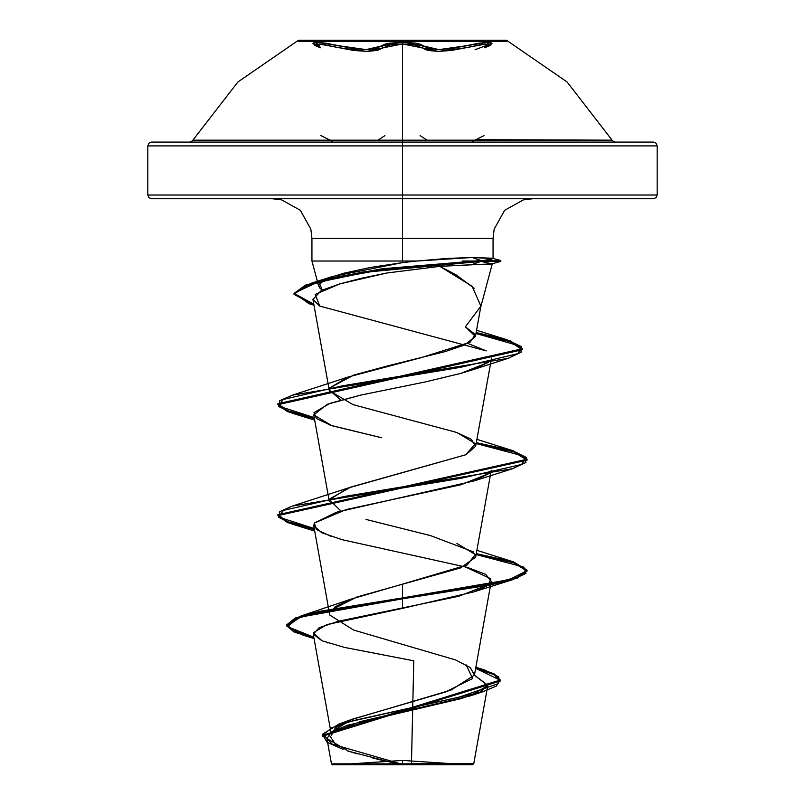 <?xml version="1.0" encoding="UTF-8"?>
<svg xmlns="http://www.w3.org/2000/svg" width="805" height="805" viewBox="0 0 805 805"><rect width="100%" height="100%" fill="white"/><g stroke="black" fill="none" stroke-linecap="round" stroke-linejoin="round"><path stroke-width="1.21" d="M402.5 129.504L402.52 44.003L383.24 47.777L381.54 45.976L402.5 42.192L423.49 45.966L421.8 47.767L414.897 45.02L402.52 44.003L390.133 45.02L383.24 47.777L381.54 45.976L366.144 49.628L340.435 45.976L339.549 47.777L353.435 50.403L366.828 51.429L377.364 50.403L383.24 47.777L366.828 51.429L339.549 47.777L319.887 44.164L314.051 44.617L320.259 47.767L319.565 45.996L315.51 42.192L340.435 45.976L339.549 47.777L322.765 44.466L315.419 44.054L314.051 44.627L314.554 45.251L320.259 47.767L319.565 45.996L312.883 43.218L315.51 42.192L326.357 43.218L353.496 48.592L366.144 49.628L376.056 48.592L384.277 44.416L389.036 43.218L402.5 42.192L402.5 41.236L298.494 41.236L402.5 41.236L402.5 40.25L298.494 40.25L402.5 40.25L402.5 140.201L402.5 131.255L402.5 140.201L612.112 140.201L475.624 139.718M506.506 41.236L506.506 40.25L298.494 40.25L237.918 82.019L192.888 140.201L402.5 140.201L402.5 40.25L506.506 40.25L402.5 40.25L402.5 41.236L506.506 41.236L298.494 41.236L402.5 41.236L402.5 42.192L415.984 43.208L420.753 44.416L423.49 45.966L438.876 49.608L464.566 45.966L465.441 47.767L438.182 51.419L421.8 47.767L427.666 50.393L438.182 51.419L451.575 50.393L465.441 47.767L464.566 45.966L489.47 42.192L485.395 46.006L484.701 47.777L490.426 45.251L490.929 44.627L489.561 44.054L482.215 44.466L465.441 47.767L485.083 44.164L490.929 44.617L484.701 47.777L485.395 46.006L492.097 43.218L489.47 42.192L478.623 43.218L451.504 48.582L438.876 49.608L428.985 48.582L423.49 45.966L421.8 47.767L402.52 44.003M378.722 139.708L384.931 135.632M329.305 139.688L330.281 140.201M648.649 142.133L402.5 142.133L402.5 145.866L402.5 142.133L189.618 142.133L191.52 141.61L192.888 140.201L402.5 140.201L402.5 145.866L657.202 145.866L402.5 145.866L402.5 198.734L653.469 198.734L648.649 198.734L653.469 198.734L656.115 197.638L657.202 195.001L402.5 195.001L657.202 195.001L657.202 145.866L656.115 143.23L653.469 142.133L151.531 142.133L156.351 142.133L151.531 142.133L148.885 143.23L147.798 145.866L402.5 145.866L402.5 195.001L147.798 195.001L402.5 195.001L402.5 145.866L147.798 145.866L402.5 145.866L402.5 142.133L156.351 142.133M342.034 764.75L402.5 764.75L332.324 764.75L402.5 764.75L337.053 764.75L402.5 760.433L402.5 764.75L467.947 764.75L402.5 760.433L402.5 764.75L472.676 764.75L467.333 764.75L472.676 764.75L473.702 763.724L402.5 763.804L402.5 764.75L402.5 763.804L473.692 763.724L411.436 763.663L473.702 763.724L487.82 685.307L480.203 691.968L461.114 698.629L347.327 725.255L331.529 731.916L326.89 738.577L348.766 751.256L397.187 763.945M416.859 261.001L311.938 261.001L402.5 261.001L402.5 262.581L332.395 276.467L319.384 283.269L322.302 290.082L320.058 288.341L318.589 285.272L325.23 279.234L343.433 273.308L370.421 267.481L402.5 262.581L402.5 238.361L493.063 238.361L402.5 238.361L402.5 198.734L402.5 238.361L311.938 238.361L402.5 238.361L402.5 261.001L311.938 261.001L402.5 261.001L402.5 238.361L402.5 261.001L416.859 261.001L447.359 258.395L472.213 257.499L493.063 258.636L481.159 261.001L462.432 261.001L481.159 261.001L491.583 259.23M480.877 261.474L492.016 263.799L439.812 266.395L456.043 274.797L474.185 288.311M489.521 584.219L458.639 596.294L338.402 621.259L319.223 627.699L313.256 634.149L331.419 735.116L335.514 727.609L349.843 720.103L450.951 690.066L474.407 675.053L470.241 667.546L455.741 660.04L353.465 630.013L329.768 615L313.719 525.796L321.688 532.729L341.964 539.662L467.524 567.404L485.737 574.337L491.281 581.27L474.407 675.053M331.429 609.898L356.917 597.018L460.561 567.968L475.654 557.171L473.239 551.787L430.574 535.597L365.943 519.436M329.778 498.879L350.648 487.085L465.874 454.724L475.654 446.242L471.307 439.309L456.475 432.376L353.013 404.633L329.346 390.757L312.914 299.43L319.786 306.121L486.21 350.859L467.916 343.453M465.36 326.84L475.322 334.568L470.07 342.266L421.317 357.672L348.072 377.052L329.768 387.94L353.868 375.07L388.111 365.732L445.195 351.574L464.314 345.144L475.453 336.45L465.36 326.84L480.907 306.131L472.143 286.268L439.812 266.395L386.903 272.996L361.546 278.268L339.891 283.833L321.326 290.545L312.914 299.43M488.555 362.27L461.104 373.309L425.996 381.751L360.922 395.084L327.222 404.341L313.719 414.867L331.932 425.754L381.469 437.739L331.137 425.483L316.435 418.65L314 412.673L330 403.335L360.922 395.084L425.996 381.751L461.104 373.309L472.605 369.797L488.544 362.27M331.137 536.422L316.365 529.529L314.302 523.039L336.289 512.272L473.853 480.957L489.5 473.28L461.185 484.67L346.15 509.555L314.302 523.039L313.719 525.796M313.256 634.149L322.01 640.81L344.49 647.472L413.75 660.804L411.436 763.663L412.834 701.467M337.285 746.96L328.631 734.19L360.7 721.431L470.12 695.912L487.78 685.518L474.397 675.113L487.82 685.307M326.89 738.577L331.449 763.875L402.5 763.804L343.856 763.895M331.962 731.644L352.117 719.217L445.175 692.059L472.646 678.474L466.226 664.9M334.457 607.131L350.356 599.333L402.5 584.138L402.5 597.884L300.909 616.026L287.435 626.602L313.799 637.178L293.835 630.959L286.801 624.74L295.214 618.029L319.645 611.307L402.5 597.884L402.5 598.799L319.645 612.233L295.214 618.954L286.801 625.666L293.885 631.905L313.97 638.144L303.022 635.195L286.832 626.099L300.758 617.002L402.5 598.799L402.5 608.369L326.911 624.61L313.346 632.74L322.131 640.861M343.041 749.314L327.031 742.16L322.775 734.995L331.72 727.831L353.093 720.676L482.094 692.028L496.212 686.122L500.207 680.205L475.614 668.371L494.018 674.681L500.308 680.98L322.584 736.223L322.584 735.297L500.308 680.064L494.059 673.775L475.765 667.496L485.063 670.213L498.768 676.945L498.265 683.676L459.303 697.14L338.855 724.057L322.775 734.08L332.153 744.092L400.548 763.804M347.589 750.874L357.199 753.832M371.759 757.747L384.015 760.785M326.931 642.642L327.947 642.974M402.5 238.361L311.938 238.361L402.5 238.361M402.5 262.581L416.859 260.991L402.5 262.581M451.464 198.734L648.649 198.734M156.351 198.734L353.536 198.734M402.5 145.866L147.798 145.866L147.798 195.001L148.885 197.638L151.531 198.734L427.898 198.734L402.5 198.734L402.5 195.001L147.798 195.001L402.5 195.001M319.786 306.121L315.198 294.439L339.891 283.833L386.903 272.996L439.812 266.395L471.438 264.765L480.927 261.454L367.774 271.999L316.878 282.545L294.228 293.09L308.969 303.636L313.93 305.095L293.976 294.308L305.417 286.097L336.852 277.886L382.295 269.665L480.927 261.454L480.927 260.538L382.295 268.749L336.852 276.96L305.417 285.171L293.976 293.382L313.759 304.129L294.006 293.795L310.509 283.451L362.622 271.989L480.927 260.538L472.213 257.499L416.859 260.991M329.275 390.023L340.817 400.045M456.928 432.516L475.332 443.625L465.874 454.724L348.062 487.991L329.436 499.704L340.797 510.974M456.948 543.466L475.342 554.575L467.121 565.05L402.5 584.138L402.5 597.884L509.173 579.721L526.973 570.634L512.574 561.548L476.298 553.609L513.62 561.88L527.023 570.141L517.545 577.074L490.547 584.007L402.5 597.884L402.5 598.799L490.547 584.933L517.545 578L527.023 571.067L513.58 562.786L476.137 554.504L523.864 567.082L525.967 573.371L512.574 579.66L402.5 598.799L402.5 608.369L473.853 591.896L488.323 585.245L490.869 578.785L464.203 566.448M314.202 528.493L279.335 517.283L279.758 511.688L292.436 506.083L460.752 478.341L521.509 464.475L526.47 457.542L512.554 450.609L476.298 442.67L513.63 450.941L527.023 459.212L277.977 514.677L287.395 521.59L314.202 528.493M314.202 417.554L279.335 406.344L279.768 400.739L292.446 395.144L460.309 367.412L517.987 353.556L521.429 346.623L506.888 339.69L476.137 332.606L510.048 340.696L522.344 348.796L277.977 403.738L287.395 410.651L314.202 417.554M314.373 529.448L287.435 522.525L277.977 515.603L527.023 460.138L513.58 451.847L476.137 443.565L523.864 456.143L525.967 462.432L512.564 468.721L344.268 496.454L283.491 510.32L278.53 517.253L292.436 524.196L314.373 529.448M314.373 418.509L287.435 411.586L277.977 404.663L522.344 349.722L509.998 341.612L475.976 333.491L519.587 345.929L521.207 352.137L508.126 358.356L342.477 385.806L283.199 399.532L278.58 406.394L292.446 413.257L314.373 418.509M491.956 258.194L472.213 257.499L480.927 260.538L500.801 260.538L480.927 260.538L480.927 261.454L500.801 261.454L480.927 261.454L500.801 261.454L480.927 261.454L471.438 264.765L491.201 264.01M429.357 764.75L467.333 764.75M337.667 764.75L375.643 764.75M402.5 764.75L377.454 764.75M462.966 764.75L427.546 764.75M205.818 142.133L579.509 142.133M402.5 140.201L612.112 140.201L613.48 141.61L615.382 142.133L402.5 142.133L402.5 140.201L402.5 166.866M420.109 135.622L426.338 139.698M484.026 135.632L472.585 141.358M298.494 41.236L298.494 40.25M506.506 40.25L567.082 82.019L612.112 140.201M318.689 286.178L311.938 261.001L311.938 238.361L310.841 229.083L300.335 210.336L281.589 199.831L272.321 198.734M492.378 263.537L480.575 307.611M532.679 198.734L523.411 199.831L504.665 210.336L494.159 229.083L493.063 238.361L493.063 258.636M475.654 557.171L491.281 470.311M329.346 501.706L313.719 414.867M475.654 446.242L491.513 358.094M475.453 336.45L480.907 306.131M352.117 719.217L338.855 724.057M453.758 659.275L454.262 659.466M475.836 667.134L485.063 670.213M350.356 599.333L300.909 616.026M500.308 680.064L500.308 680.98M286.801 624.74L286.801 625.666M470.12 695.912L482.094 692.028M303.022 635.195L314.051 638.586M332.395 276.467L310.509 283.451M476.57 330.201L506.888 339.69M348.072 377.052L292.446 395.144M476.892 439.379L512.554 450.609M348.062 487.991L292.436 506.083M476.892 550.318L512.574 561.548M527.023 571.067L527.023 570.141M277.977 515.603L277.977 514.677M527.023 460.138L527.023 459.212M277.977 404.663L277.977 403.738M522.344 349.722L522.344 348.796M293.976 294.308L293.976 293.382M473.853 591.896L512.574 579.66M314.664 531.079L292.436 524.196M473.853 480.957L512.564 468.721M331.137 425.483L330.03 425.121M314.664 420.14L292.446 413.257M472.605 369.797L508.126 358.356M313.95 305.216L308.969 303.636M491.734 263.889L500.801 261.454L500.801 260.538L492.519 258.314M332.324 764.75L331.449 763.875M332.073 141.207L320.772 135.562M314.051 44.617L313.688 43.631L319.555 45.996M475.01 49.689L491.292 43.641L490.929 44.617M305.94 40.25L304.924 40.25"/></g></svg>
